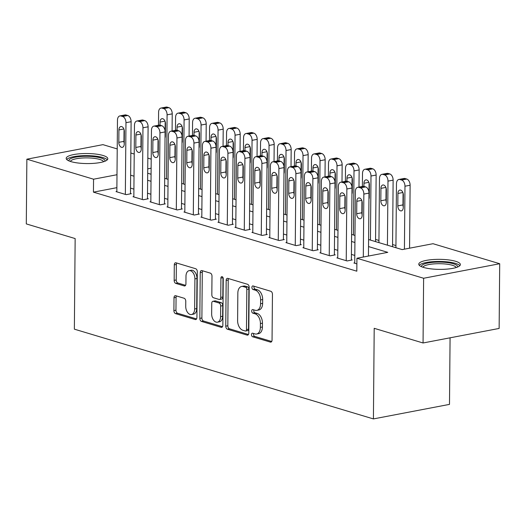 <?xml version="1.0" encoding="UTF-8"?>
<svg xmlns="http://www.w3.org/2000/svg" width="526" height="526" viewBox="0 0 526 526"><rect width="100%" height="100%" fill="white"/><g stroke="black" fill="none" stroke-linecap="round" stroke-linejoin="round"><path stroke-width="0.79" d="M251.487 334.648A1.834 1.137 -100.8 0 0 252.638 336.778L270.364 342.091A2.617 1.624 -100.8 0 0 270.877 342.124A2.617 1.624 -100.8 0 0 272.054 340.052L272.448 294.317A2.617 1.624 -100.8 0 0 270.805 291.272L253.085 285.953A1.834 1.137 -100.8 0 0 252.723 285.934A1.834 1.137 -100.8 0 0 251.901 287.387A1.834 1.137 -100.8 0 0 253.052 289.517L255.347 290.201A8.377 5.194 -100.8 0 1 260.613 299.932L260.58 303.745A8.377 5.194 -100.8 0 1 256.813 310.373A8.377 5.194 -100.8 0 1 255.169 310.274L252.881 309.584A1.834 1.137 -100.8 0 0 252.519 309.564A1.834 1.137 -100.8 0 0 251.698 311.017A1.834 1.137 -100.8 0 0 252.848 313.148L255.143 313.831A8.377 5.194 -100.8 0 1 260.409 323.562L260.37 327.376A8.377 5.194 -100.8 0 1 256.609 334.003A8.377 5.194 -100.8 0 1 254.965 333.905L252.671 333.214A1.834 1.137 -100.8 0 0 252.309 333.195A1.834 1.137 -100.8 0 0 251.487 334.648M253.67 333.517A1.834 1.137 -100.8 0 0 253.545 334.253A1.834 1.137 -100.8 0 0 254.696 336.384L271.699 341.486M254.078 286.256A1.834 1.137 -100.8 0 0 253.959 286.992A1.834 1.137 -100.8 0 0 255.11 289.122L257.405 289.806L255.347 290.201M253.874 309.886A1.834 1.137 -100.8 0 0 253.749 310.623A1.834 1.137 -100.8 0 0 254.906 312.753L257.194 313.437L255.143 313.831M103.03 155.479A20.803 5.017 -179.5 0 1 107.797 158.727A20.803 5.017 -179.5 0 1 94.016 163.33A20.803 5.017 -179.5 0 1 70.957 161.613A20.803 5.017 -179.5 0 1 66.191 158.365A20.803 5.017 -179.5 0 1 79.972 153.763A20.803 5.017 -179.5 0 1 103.03 155.479M455.608 261.297A20.803 5.017 -179.5 0 1 460.375 264.545A20.803 5.017 -179.5 0 1 446.594 269.148A20.803 5.017 -179.5 0 1 423.535 267.432A20.803 5.017 -179.5 0 1 418.768 264.183A20.803 5.017 -179.5 0 1 432.55 259.581A20.803 5.017 -179.5 0 1 455.608 261.297M175.704 295.724A2.617 1.624 -100.8 0 0 175.184 295.691A2.617 1.624 -100.8 0 0 174.007 297.762L173.896 310.596A2.617 1.624 -100.8 0 0 175.546 313.634L195.225 319.545A2.617 1.624 -100.8 0 0 195.738 319.571A2.617 1.624 -100.8 0 0 196.915 317.5L197.316 271.764A2.617 1.624 -100.8 0 0 195.665 268.727L175.986 262.816A2.617 1.624 -100.8 0 0 175.474 262.79A2.617 1.624 -100.8 0 0 174.297 264.861L174.165 280.358A2.617 1.624 -100.8 0 0 175.809 283.402L184.231 285.927A2.617 1.624 -100.8 0 0 184.744 285.96A2.617 1.624 -100.8 0 0 185.921 283.889L185.987 276.203A7.002 4.339 -100.8 0 1 189.136 270.66A7.002 4.339 -100.8 0 1 194.909 278.879L194.646 308.986A7.002 4.339 -100.8 0 1 191.503 314.528A7.002 4.339 -100.8 0 1 185.724 306.31L185.77 301.293A2.617 1.624 -100.8 0 0 184.126 298.249L175.704 295.724M368.588 239.527L402.166 249.6L433.01 243.709L499.7 263.723L499.135 328.441L423.055 342.978L374.203 328.316L373.414 418.92L74.363 329.164L75.152 238.567L26.3 223.905L26.865 159.187L102.945 144.65L117.219 148.93M423.055 342.978L423.621 278.261L356.93 258.246L387.774 252.355L368.529 246.576M116.884 187.664L93.444 192.148L356.819 271.192L356.93 258.246M93.444 192.148L93.556 179.202L26.865 159.187M225.766 326.159A2.617 1.624 -100.8 0 0 227.416 329.204L247.095 335.108A2.617 1.624 -100.8 0 0 247.608 335.141A2.617 1.624 -100.8 0 0 248.785 333.07L249.186 287.334A2.617 1.624 -100.8 0 0 247.536 284.29L227.857 278.385A2.617 1.624 -100.8 0 0 227.344 278.353A2.617 1.624 -100.8 0 0 226.167 280.424L225.766 326.159L227.824 325.772A2.617 1.624 -100.8 0 0 229.468 328.809L248.436 334.503M221.163 327.33L201.478 321.419A2.617 1.624 -100.8 0 1 199.834 318.381L200.235 272.639A2.617 1.624 -100.8 0 1 201.412 270.568A2.617 1.624 -100.8 0 1 201.925 270.601L210.347 273.132A2.617 1.624 -100.8 0 1 211.991 276.17L211.827 294.718A2.617 1.624 -100.8 0 0 213.477 297.762L219.059 299.439A2.617 1.624 -100.8 0 0 219.579 299.472A2.617 1.624 -100.8 0 0 220.749 297.4L220.92 278.09A1.834 1.137 -100.8 0 1 221.742 276.637A1.834 1.137 -100.8 0 1 223.254 278.787L222.853 325.285A2.617 1.624 -100.8 0 1 221.676 327.356A2.617 1.624 -100.8 0 1 221.163 327.33L222.143 327.139M354.734 262.822L353.88 262.987L356.878 263.888M337.745 257.727L336.89 257.885L347.088 260.949L352.223 259.962L351.375 259.712M320.755 252.625L319.9 252.789L330.091 255.846L335.233 254.867L334.385 254.61M303.758 247.522L302.904 247.687L313.101 250.751L318.243 249.765L317.395 249.508M286.769 242.427L285.914 242.591L296.112 245.649L301.253 244.669L300.399 244.412M269.779 237.325L268.924 237.489L279.115 240.546L284.257 239.567L283.409 239.31M252.782 232.229L251.934 232.387L262.126 235.451L267.267 234.465L266.419 234.215M235.793 227.127L234.938 227.291L245.136 230.349L250.277 229.369L249.423 229.112M218.803 222.025L217.948 222.189L228.146 225.253L233.281 224.267L232.433 224.01M201.806 216.929L200.958 217.093L211.15 220.151L216.291 219.164L215.443 218.915M184.817 211.827L183.962 211.991L194.16 215.049L199.301 214.069L198.453 213.812M167.827 206.731L166.972 206.889L177.17 209.953L182.312 208.967L181.457 208.71M150.837 201.629L149.982 201.793L160.174 204.851L165.315 203.871L164.467 203.615M133.841 196.527L132.993 196.691L143.184 199.749L148.325 198.769L147.477 198.512M354.8 255.432L351.421 254.42M337.81 250.337L334.431 249.324M320.814 245.234L317.441 244.222M303.824 240.132L300.445 239.12M286.834 235.037L283.455 234.024M269.838 229.934L266.465 228.922M252.848 224.839L249.475 223.82M235.858 219.736L232.479 218.724M218.869 214.634L215.489 213.622M201.872 209.539L198.499 208.526M184.882 204.436L181.503 203.424M167.893 199.341L164.513 198.322M150.896 194.239L147.523 193.226M133.906 189.136L130.527 188.124M116.851 191.431L115.996 191.589L126.194 194.653L131.336 193.667L130.481 193.417M395.94 245.557L392.56 244.544M378.95 240.461L375.571 239.448M373.414 418.92L449.493 404.382L450.072 337.817M499.7 263.723L423.621 278.261M130.836 153.02L134.215 154.033M147.826 158.116L151.205 159.135M147.694 173.232L151.074 174.244M164.691 178.327L168.064 179.346M181.68 183.429L185.06 184.442M198.67 188.532L202.05 189.544M215.66 193.627L219.04 194.64M232.656 198.729L236.029 199.742M249.646 203.825L253.026 204.844M266.636 208.927L270.016 209.94M283.632 214.029L287.005 215.042M300.622 219.125L304.002 220.138M317.612 224.227L320.991 225.24M334.608 229.323L337.981 230.342M351.598 234.425L354.971 235.438M151.126 168.202L147.734 168.846M116.996 174.724L93.556 179.202M354.912 242.493L351.532 241.48M337.922 237.39L334.543 236.378M320.932 232.295L317.553 231.276M303.936 227.193L300.563 226.18M286.946 222.09L283.567 221.078M269.956 216.995L266.577 215.982M252.96 211.893L249.587 210.88M235.97 206.797L232.591 205.778M218.98 201.695L215.601 200.682M201.984 196.593L198.611 195.58M184.994 191.497L181.621 190.484M168.004 186.395L164.625 185.382M151.015 181.292L147.635 180.28M134.018 176.197L130.645 175.184M256.609 334.003L258.667 333.609A8.377 5.194 -100.8 0 0 262.428 326.981L260.37 327.376M257.194 313.437A8.377 5.194 -100.8 0 1 262.461 323.174L262.428 326.981M256.813 310.373L258.871 309.978A8.377 5.194 -100.8 0 0 262.638 303.351L260.58 303.745M257.405 289.806A8.377 5.194 -100.8 0 1 262.671 299.544L262.638 303.351M228.573 278.602A2.617 1.624 -100.8 0 0 228.225 280.036L227.824 325.772M245.294 331.005A1.834 1.137 -100.8 0 0 245.649 331.025A1.834 1.137 -100.8 0 0 246.477 329.572L246.825 289.425A1.834 1.137 -100.8 0 0 245.675 287.301L243.255 286.571A8.377 5.194 -100.8 0 0 241.612 286.473A8.377 5.194 -100.8 0 0 237.844 293.1L237.607 320.544A8.377 5.194 -100.8 0 0 242.874 330.275L245.294 331.005M245.649 331.025L247.707 330.63A1.834 1.137 -100.8 0 0 248.528 329.184L246.477 329.572M241.612 286.473L243.669 286.078A8.377 5.194 -100.8 0 1 245.313 286.177L247.726 286.907A1.834 1.137 -100.8 0 1 248.883 289.037L248.528 329.184M222.498 326.718L203.536 321.024L201.478 321.419M202.641 270.818A2.617 1.624 -100.8 0 0 202.286 272.251L201.892 317.987A2.617 1.624 -100.8 0 0 203.536 321.024M219.579 299.472L221.63 299.077A2.617 1.624 -100.8 0 0 222.807 297.006L222.978 277.695L220.92 278.09M211.662 313.969A7.002 4.339 -100.8 0 0 217.435 322.188A7.002 4.339 -100.8 0 0 220.585 316.645L220.677 306.04A2.617 1.624 -100.8 0 0 219.033 302.996L213.444 301.319A2.617 1.624 -100.8 0 0 212.931 301.286A2.617 1.624 -100.8 0 0 211.754 303.357L211.662 313.969M217.435 322.188L219.493 321.794A7.002 4.339 -100.8 0 0 222.643 316.251L220.585 316.645M212.931 301.286L214.989 300.892A2.617 1.624 -100.8 0 1 215.502 300.925L221.084 302.601A2.617 1.624 -100.8 0 1 222.735 305.645L222.643 316.251M191.503 314.528L193.555 314.134A7.002 4.339 -100.8 0 0 196.704 308.598L194.646 308.986M189.136 270.66L191.188 270.265A7.002 4.339 -100.8 0 1 196.967 278.484L196.704 308.598M176.703 263.033A2.617 1.624 -100.8 0 0 176.355 264.466L176.217 279.964A2.617 1.624 -100.8 0 0 177.867 283.008L185.566 285.322M176.42 295.941A2.617 1.624 -100.8 0 0 176.065 297.368L175.954 310.202A2.617 1.624 -100.8 0 0 177.597 313.246L196.566 318.934M409.57 248.187L410.116 185.244A5.332 3.307 79.2 0 0 406.762 179.05L405.066 178.538A5.332 3.307 79.2 0 0 404.021 178.472L398.879 179.458A5.332 3.307 -100.8 0 0 396.479 183.679L395.92 247.726M398.879 179.458A5.332 3.307 -100.8 0 1 399.924 179.517L401.621 180.03A5.332 3.307 -100.8 0 1 404.974 186.224L404.428 249.173M403.067 193.042L402.962 204.897A4.267 2.643 -100.8 0 0 403.264 206.942M397.926 193.456L397.82 205.883A4.267 2.643 -100.8 0 0 401.338 210.887A4.267 2.643 -100.8 0 0 403.258 207.514L403.363 195.087A4.267 2.643 -100.8 0 0 399.845 190.077A4.267 2.643 -100.8 0 0 397.926 193.456L402.877 192.509M354.734 263.243L355.359 191.536A5.332 3.307 -100.8 0 1 357.752 187.315A5.332 3.307 -100.8 0 1 358.798 187.381L360.501 187.887A5.332 3.307 -100.8 0 1 363.854 194.087L363.302 257.03M368.443 256.044L368.996 193.101L363.854 194.087M356.806 201.313A4.267 2.643 79.2 0 1 358.725 197.94A4.267 2.643 79.2 0 1 362.243 202.944L362.131 215.371A4.267 2.643 79.2 0 1 360.218 218.75A4.267 2.643 79.2 0 1 356.694 213.74L356.806 201.313L361.75 200.367M362.243 202.766L362.138 214.792A4.267 2.643 79.2 0 1 361.835 212.76L361.941 200.906M357.752 187.315L362.894 186.335A5.332 3.307 79.2 0 1 363.939 186.395L365.642 186.908A5.332 3.307 79.2 0 1 368.996 193.101M421.661 266.767A18.002 4.346 -179.5 0 1 432.523 262.375A18.002 4.346 -179.5 0 1 453.432 263.782A18.002 4.346 -179.5 0 1 457.436 267.083M456.154 267.53A16.674 4.024 0.5 0 0 452.393 265.275A16.674 4.024 0.5 0 0 434.594 263.848A16.674 4.024 0.5 0 0 422.937 267.241M459.849 265.656A20.672 4.984 0.5 0 0 455.49 263.388A20.672 4.984 0.5 0 0 434.489 261.56A20.672 4.984 0.5 0 0 419.275 265.301M69.084 160.956A18.002 4.346 -179.5 0 1 70.103 158.964A18.002 4.346 -179.5 0 1 91.189 156.432A18.002 4.346 -179.5 0 1 104.858 161.265M103.576 161.712A16.674 4.024 0.5 0 0 89.236 157.945A16.674 4.024 0.5 0 0 71.339 160.377A16.674 4.024 0.5 0 0 70.359 161.423M107.271 159.838A20.672 4.984 0.5 0 0 88.684 155.663A20.672 4.984 0.5 0 0 67.604 158.72A20.672 4.984 0.5 0 0 66.697 159.483M392.547 246.714L393.126 180.142A5.332 3.307 79.2 0 0 389.773 173.948L388.076 173.435A5.332 3.307 79.2 0 0 387.024 173.376L381.889 174.356A5.332 3.307 -100.8 0 0 379.489 178.577L378.93 242.631M381.889 174.356A5.332 3.307 -100.8 0 1 382.935 174.422L384.631 174.928A5.332 3.307 -100.8 0 1 387.984 181.128L387.425 245.175M386.071 187.946L385.972 199.801A4.267 2.643 -100.8 0 0 386.268 201.839M380.936 188.354L380.831 200.781A4.267 2.643 -100.8 0 0 384.348 205.791A4.267 2.643 -100.8 0 0 386.268 202.411L386.373 189.985A4.267 2.643 -100.8 0 0 382.856 184.981A4.267 2.643 -100.8 0 0 380.936 188.354L385.88 187.407M375.551 241.618L376.136 175.046A5.332 3.307 79.2 0 0 372.783 168.846L371.08 168.34A5.332 3.307 79.2 0 0 370.034 168.274L364.893 169.26A5.332 3.307 -100.8 0 0 362.499 173.475L362.381 186.434M364.893 169.26A5.332 3.307 -100.8 0 1 365.938 169.319L367.641 169.832A5.332 3.307 -100.8 0 1 370.994 176.026L370.435 240.08M369.081 182.844L368.996 192.904M368.976 194.876A4.267 2.643 -100.8 0 0 369.278 196.744M368.943 199.157A4.267 2.643 -100.8 0 0 369.272 197.316L369.383 184.889A4.267 2.643 -100.8 0 0 365.866 179.879A4.267 2.643 -100.8 0 0 363.946 183.258L363.92 186.388L358.798 187.381M358.995 187.078L359.14 169.944A5.332 3.307 79.2 0 0 355.786 163.75L354.09 163.238A5.332 3.307 79.2 0 0 353.045 163.178L347.903 164.158A5.332 3.307 -100.8 0 0 345.503 168.379L345.391 181.332M347.903 164.158A5.332 3.307 -100.8 0 1 348.948 164.224L350.651 164.73A5.332 3.307 -100.8 0 1 354.005 170.93L353.446 234.977M345.148 209.69L345.253 197.671M352.091 177.749L351.999 187.808M351.986 189.774A4.267 2.643 -100.8 0 0 352.288 191.642M351.947 194.061A4.267 2.643 -100.8 0 0 352.282 192.214L352.394 179.787A4.267 2.643 -100.8 0 0 348.87 174.783A4.267 2.643 -100.8 0 0 346.956 178.156L346.923 181.292M341.999 181.983L342.15 164.848A5.332 3.307 79.2 0 0 338.797 158.648L337.1 158.142A5.332 3.307 79.2 0 0 336.048 158.076L330.913 159.056A5.332 3.307 -100.8 0 0 328.513 163.277L328.402 176.23M330.913 159.056A5.332 3.307 -100.8 0 1 331.959 159.122L333.655 159.634A5.332 3.307 -100.8 0 1 337.008 165.828L336.449 229.882M328.152 204.594L328.257 192.569M335.095 172.646L335.009 182.706M334.996 184.679A4.267 2.643 -100.8 0 0 335.299 186.539M334.957 188.959A4.267 2.643 -100.8 0 0 335.292 187.111L335.397 174.691A4.267 2.643 -100.8 0 0 331.88 169.681A4.267 2.643 -100.8 0 0 329.96 173.054L329.933 176.19M337.738 258.141L338.363 186.434A5.332 3.307 -100.8 0 1 340.763 182.22A5.332 3.307 -100.8 0 1 341.808 182.279L343.511 182.792A5.332 3.307 -100.8 0 1 346.864 188.985L346.233 260.692M351.375 260.127L351.999 188.006L346.864 188.985M339.816 196.218A4.267 2.643 79.2 0 1 341.729 192.838A4.267 2.643 79.2 0 1 345.253 197.848L345.141 210.275A4.267 2.643 79.2 0 1 343.228 213.648A4.267 2.643 79.2 0 1 339.704 208.638L339.816 196.218L344.76 195.271M345.148 209.703A4.267 2.643 79.2 0 1 344.846 207.658L344.951 195.803M340.763 182.22L345.904 181.233A5.332 3.307 79.2 0 1 346.95 181.299L348.646 181.805A5.332 3.307 79.2 0 1 351.999 188.006M320.748 253.045L321.373 181.339A5.332 3.307 -100.8 0 1 323.773 177.117A5.332 3.307 -100.8 0 1 324.818 177.183L326.514 177.689A5.332 3.307 -100.8 0 1 329.868 183.89L329.243 255.59M334.378 255.031L335.009 182.903L329.868 183.89M322.819 191.116A4.267 2.643 79.2 0 1 324.739 187.743A4.267 2.643 79.2 0 1 328.257 192.746L328.152 205.173A4.267 2.643 79.2 0 1 326.232 208.546A4.267 2.643 79.2 0 1 322.714 203.542L322.819 191.116L327.764 190.169M328.158 204.601A4.267 2.643 79.2 0 1 327.856 202.556L327.954 190.708M323.773 177.117L328.914 176.138A5.332 3.307 79.2 0 1 329.96 176.197L331.656 176.71A5.332 3.307 79.2 0 1 335.009 182.903M303.758 247.943L304.383 176.236A5.332 3.307 -100.8 0 1 306.776 172.015A5.332 3.307 -100.8 0 1 307.828 172.081L309.525 172.587A5.332 3.307 -100.8 0 1 312.878 178.787L312.253 250.494M317.388 249.929L318.02 177.808L312.878 178.787M305.83 186.013A4.267 2.643 79.2 0 1 307.749 182.64A4.267 2.643 79.2 0 1 311.267 187.65L311.162 200.071A4.267 2.643 79.2 0 1 309.242 203.45A4.267 2.643 79.2 0 1 305.724 198.44L305.83 186.013L310.774 185.073M311.267 187.473L311.162 199.492A4.267 2.643 79.2 0 1 310.859 197.46L310.965 185.606M306.776 172.015L311.918 171.035A5.332 3.307 79.2 0 1 312.963 171.101L314.666 171.607A5.332 3.307 79.2 0 1 318.02 177.808M286.762 242.841L287.393 171.141A5.332 3.307 -100.8 0 1 289.787 166.92A5.332 3.307 -100.8 0 1 290.832 166.979L292.535 167.492A5.332 3.307 -100.8 0 1 295.888 173.685L295.264 245.392M300.399 244.827L301.03 172.706L295.888 173.685M288.84 180.918A4.267 2.643 79.2 0 1 290.753 177.538A4.267 2.643 79.2 0 1 294.277 182.548L294.165 194.975A4.267 2.643 79.2 0 1 292.252 198.348A4.267 2.643 79.2 0 1 288.728 193.344L288.84 180.918L293.784 179.971M294.277 182.371L294.172 194.396A4.267 2.643 79.2 0 1 293.87 192.358L293.975 180.503M289.787 166.92L294.928 165.933A5.332 3.307 79.2 0 1 295.974 165.999L297.677 166.505A5.332 3.307 79.2 0 1 301.03 172.706M325.009 176.881L325.16 159.746A5.332 3.307 79.2 0 0 321.807 153.546L320.104 153.04A5.332 3.307 79.2 0 0 319.058 152.974L313.917 153.96A5.332 3.307 -100.8 0 0 311.524 158.181L311.412 171.134M313.917 153.96A5.332 3.307 -100.8 0 1 314.969 154.019L316.665 154.532A5.332 3.307 -100.8 0 1 320.018 160.726L319.46 224.78M318.105 167.544L318.02 177.61M318 179.576A4.267 2.643 -100.8 0 0 318.302 181.444M317.967 183.857A4.267 2.643 -100.8 0 0 318.302 182.016L318.408 169.589A4.267 2.643 -100.8 0 0 314.89 164.579A4.267 2.643 -100.8 0 0 312.97 167.958L312.944 171.088M269.772 237.745L270.397 166.038A5.332 3.307 -100.8 0 1 272.797 161.817A5.332 3.307 -100.8 0 1 273.842 161.883L275.539 162.389A5.332 3.307 -100.8 0 1 278.892 168.59L278.267 240.297M283.409 239.731L284.033 167.603L278.892 168.59M271.85 175.815A4.267 2.643 79.2 0 1 273.763 172.443A4.267 2.643 79.2 0 1 277.281 177.446L277.176 189.873A4.267 2.643 79.2 0 1 275.256 193.252A4.267 2.643 79.2 0 1 271.738 188.242L271.85 175.815L276.794 174.869M277.281 177.269L277.176 189.294A4.267 2.643 79.2 0 1 276.88 187.263L276.985 175.408M272.797 161.817L277.938 160.838A5.332 3.307 79.2 0 1 278.984 160.897L280.68 161.41A5.332 3.307 79.2 0 1 284.033 167.603M308.019 171.778L308.164 154.644A5.332 3.307 79.2 0 0 304.81 148.45L303.114 147.938A5.332 3.307 79.2 0 0 302.069 147.878L296.927 148.858A5.332 3.307 -100.8 0 0 294.534 153.079L294.415 166.032M296.927 148.858A5.332 3.307 -100.8 0 1 297.972 148.924L299.675 149.43A5.332 3.307 -100.8 0 1 303.029 155.63L302.47 219.677M301.115 162.449L301.023 172.508M301.01 174.474A4.267 2.643 -100.8 0 0 301.313 176.341M300.977 178.761A4.267 2.643 -100.8 0 0 301.306 176.914L301.418 164.487A4.267 2.643 -100.8 0 0 297.894 159.483A4.267 2.643 -100.8 0 0 295.98 162.856L295.954 165.992M252.782 232.643L253.407 160.936A5.332 3.307 -100.8 0 1 255.807 156.722A5.332 3.307 -100.8 0 1 256.852 156.781L258.549 157.294A5.332 3.307 -100.8 0 1 261.902 163.487L261.277 235.194M266.412 234.629L267.044 162.508L261.902 163.487M254.854 170.72A4.267 2.643 79.2 0 1 256.773 167.34A4.267 2.643 79.2 0 1 260.291 172.35L260.186 184.777A4.267 2.643 79.2 0 1 258.266 188.15A4.267 2.643 79.2 0 1 254.748 183.14L254.854 170.72L259.798 169.773M260.291 172.173L260.186 184.192A4.267 2.643 79.2 0 1 259.89 182.16L259.989 170.306M255.807 156.722L260.942 155.735A5.332 3.307 79.2 0 1 261.994 155.801L263.69 156.307A5.332 3.307 79.2 0 1 267.044 162.508M291.023 166.683L291.174 149.548A5.332 3.307 79.2 0 0 287.821 143.348L286.124 142.842A5.332 3.307 79.2 0 0 285.079 142.776L279.937 143.762A5.332 3.307 -100.8 0 0 277.537 147.977L277.426 160.936M279.937 143.762A5.332 3.307 -100.8 0 1 280.983 143.822L282.679 144.334A5.332 3.307 -100.8 0 1 286.032 150.528L285.473 214.582M284.119 157.346L284.033 167.406M284.02 169.379A4.267 2.643 -100.8 0 0 284.323 171.246M283.981 173.659A4.267 2.643 -100.8 0 0 284.316 171.818L284.421 159.391A4.267 2.643 -100.8 0 0 280.904 154.381A4.267 2.643 -100.8 0 0 278.984 157.761L278.958 160.89M235.793 227.548L236.417 155.841A5.332 3.307 -100.8 0 1 238.811 151.619A5.332 3.307 -100.8 0 1 239.856 151.679L241.559 152.192A5.332 3.307 -100.8 0 1 244.912 158.392L244.288 230.092M249.423 229.533L250.054 157.405L244.912 158.392M237.864 165.618A4.267 2.643 79.2 0 1 239.784 162.238A4.267 2.643 79.2 0 1 243.301 167.248L243.19 179.675A4.267 2.643 79.2 0 1 241.276 183.048A4.267 2.643 79.2 0 1 237.752 178.044L237.864 165.618L242.808 164.671M243.301 167.071L243.196 179.096A4.267 2.643 79.2 0 1 242.894 177.058L242.999 165.21M238.811 151.619L243.952 150.64A5.332 3.307 79.2 0 1 244.998 150.699L246.701 151.212A5.332 3.307 79.2 0 1 250.054 157.405M274.033 161.581L274.184 144.446A5.332 3.307 79.2 0 0 270.831 138.253L269.128 137.74A5.332 3.307 79.2 0 0 268.082 137.68L262.941 138.66A5.332 3.307 -100.8 0 0 260.548 142.881L260.436 155.834M262.941 138.66A5.332 3.307 -100.8 0 1 263.993 138.726L265.689 139.232A5.332 3.307 -100.8 0 1 269.042 145.432L268.484 209.48M267.129 152.251L267.044 162.31M267.03 164.276A4.267 2.643 -100.8 0 0 267.326 166.144M266.991 168.557A4.267 2.643 -100.8 0 0 267.326 166.716L267.432 154.289A4.267 2.643 -100.8 0 0 263.914 149.279A4.267 2.643 -100.8 0 0 261.994 152.658L261.968 155.795L256.852 156.781M218.796 222.445L219.421 150.738A5.332 3.307 -100.8 0 1 221.821 146.517A5.332 3.307 -100.8 0 1 222.866 146.583L224.569 147.089A5.332 3.307 -100.8 0 1 227.922 153.29L227.291 224.996M232.433 224.431L233.057 152.31L227.922 153.29M220.874 160.515A4.267 2.643 79.2 0 1 222.787 157.142A4.267 2.643 79.2 0 1 226.311 162.153L226.2 174.573A4.267 2.643 79.2 0 1 224.28 177.952A4.267 2.643 79.2 0 1 220.762 172.942L220.874 160.515L225.818 159.575M226.305 161.975L226.206 173.994A4.267 2.643 79.2 0 1 225.904 171.963L226.009 160.108M221.821 146.517L226.962 145.538A5.332 3.307 79.2 0 1 228.008 145.597L229.704 146.11A5.332 3.307 79.2 0 1 233.057 152.31M257.043 156.485L257.194 139.351A5.332 3.307 79.2 0 0 253.841 133.15L252.138 132.637A5.332 3.307 79.2 0 0 251.093 132.578L245.951 133.558A5.332 3.307 -100.8 0 0 243.558 137.779L243.439 150.732M245.951 133.558A5.332 3.307 -100.8 0 1 246.996 133.624L248.699 134.13A5.332 3.307 -100.8 0 1 252.053 140.33L251.494 204.384M250.139 147.149L250.054 157.208M250.034 159.181A4.267 2.643 -100.8 0 0 250.337 161.041M250.001 163.461A4.267 2.643 -100.8 0 0 250.33 161.613L250.442 149.193A4.267 2.643 -100.8 0 0 246.918 144.183A4.267 2.643 -100.8 0 0 245.004 147.556L244.978 150.692L239.856 151.679M201.806 217.343L202.431 145.643A5.332 3.307 -100.8 0 1 204.831 141.422A5.332 3.307 -100.8 0 1 205.876 141.481L207.573 141.994A5.332 3.307 -100.8 0 1 210.926 148.187L210.301 219.894M215.436 219.329L216.068 147.208L210.926 148.187M203.878 155.42A4.267 2.643 79.2 0 1 205.797 152.04A4.267 2.643 79.2 0 1 209.315 157.05L209.21 169.477A4.267 2.643 79.2 0 1 207.29 172.85A4.267 2.643 79.2 0 1 203.772 167.847L203.878 155.42L208.822 154.473M209.315 156.873L209.21 168.899A4.267 2.643 79.2 0 1 208.914 166.86L209.013 155.006M204.831 141.422L209.966 140.435A5.332 3.307 79.2 0 1 211.018 140.501L212.714 141.007A5.332 3.307 79.2 0 1 216.068 147.208M240.053 151.383L240.198 134.248A5.332 3.307 79.2 0 0 236.845 128.048L235.148 127.542A5.332 3.307 79.2 0 0 234.103 127.476L228.961 128.462A5.332 3.307 -100.8 0 0 226.561 132.684L226.45 145.636M228.961 128.462A5.332 3.307 -100.8 0 1 230.007 128.522L231.703 129.034A5.332 3.307 -100.8 0 1 235.056 135.228L234.497 199.282M233.15 142.046L233.057 152.106M233.044 154.079A4.267 2.643 -100.8 0 0 233.347 155.946M233.005 158.359A4.267 2.643 -100.8 0 0 233.34 156.518L233.452 144.091A4.267 2.643 -100.8 0 0 229.928 139.081A4.267 2.643 -100.8 0 0 228.014 142.461L227.982 145.59M184.817 212.248L185.441 140.541A5.332 3.307 -100.8 0 1 187.835 136.319A5.332 3.307 -100.8 0 1 188.887 136.385L190.583 136.891A5.332 3.307 -100.8 0 1 193.936 143.092L193.312 214.799M198.447 214.233L199.078 142.105L193.936 143.092M186.888 150.318A4.267 2.643 79.2 0 1 188.808 146.945A4.267 2.643 79.2 0 1 192.325 151.948L192.22 164.375A4.267 2.643 79.2 0 1 190.3 167.755A4.267 2.643 79.2 0 1 186.783 162.744L186.888 150.318L191.832 149.371M192.22 163.803A4.267 2.643 79.2 0 1 191.918 161.765L192.023 149.91M187.835 136.319L192.976 135.34A5.332 3.307 79.2 0 1 194.022 135.399L195.725 135.912A5.332 3.307 79.2 0 1 199.078 142.105M223.057 146.281L223.208 129.146A5.332 3.307 79.2 0 0 219.855 122.953L218.159 122.44A5.332 3.307 79.2 0 0 217.106 122.38L211.971 123.36A5.332 3.307 -100.8 0 0 209.572 127.581L209.46 140.534M211.971 123.36A5.332 3.307 -100.8 0 1 213.017 123.426L214.713 123.932A5.332 3.307 -100.8 0 1 218.066 130.132L217.508 194.179M216.153 136.951L216.068 147.01M216.055 148.976A4.267 2.643 -100.8 0 0 216.357 150.844M216.015 153.263A4.267 2.643 -100.8 0 0 216.35 151.416L216.456 138.989A4.267 2.643 -100.8 0 0 212.938 133.985A4.267 2.643 -100.8 0 0 211.018 137.358L210.992 140.495M167.82 207.145L168.451 135.438A5.332 3.307 -100.8 0 1 170.845 131.217A5.332 3.307 -100.8 0 1 171.89 131.283L173.593 131.796A5.332 3.307 -100.8 0 1 176.946 137.99L176.322 209.696M181.457 209.131L182.081 137.01L176.946 137.99M169.898 145.222A4.267 2.643 79.2 0 1 171.811 141.842A4.267 2.643 79.2 0 1 175.336 146.853L175.224 159.279A4.267 2.643 79.2 0 1 173.31 162.652A4.267 2.643 79.2 0 1 169.786 157.642L169.898 145.222L174.842 144.275M175.336 146.675L175.23 158.694A4.267 2.643 79.2 0 1 174.928 156.663L175.033 144.808M170.845 131.217L175.986 130.238A5.332 3.307 79.2 0 1 177.032 130.303L178.735 130.81A5.332 3.307 79.2 0 1 182.081 137.01M206.067 141.185L206.218 124.051A5.332 3.307 79.2 0 0 202.865 117.85L201.162 117.344A5.332 3.307 79.2 0 0 200.117 117.278L194.975 118.265A5.332 3.307 -100.8 0 0 192.582 122.479L192.47 135.438M194.975 118.265A5.332 3.307 -100.8 0 1 196.02 118.324L197.723 118.837A5.332 3.307 -100.8 0 1 201.077 125.03L200.518 189.084M192.22 163.796L192.325 151.771M199.163 131.848L199.078 141.908M199.058 143.881A4.267 2.643 -100.8 0 0 199.361 145.741M199.025 148.161A4.267 2.643 -100.8 0 0 199.354 146.32L199.466 133.893A4.267 2.643 -100.8 0 0 195.948 128.883A4.267 2.643 -100.8 0 0 194.028 132.263L194.002 135.392M150.831 202.043L151.455 130.343A5.332 3.307 -100.8 0 1 153.855 126.122A5.332 3.307 -100.8 0 1 154.9 126.181L156.597 126.694A5.332 3.307 -100.8 0 1 159.95 132.894L159.325 204.594M164.46 204.029L165.092 131.908L159.95 132.894M152.902 140.12A4.267 2.643 79.2 0 1 154.822 136.74A4.267 2.643 79.2 0 1 158.339 141.75L158.234 154.177A4.267 2.643 79.2 0 1 156.314 157.55A4.267 2.643 79.2 0 1 152.796 152.547L152.902 140.12L157.853 139.173M158.339 141.573L158.234 153.599A4.267 2.643 79.2 0 1 157.938 151.56L158.043 139.712M153.855 126.122L158.997 125.135A5.332 3.307 79.2 0 1 160.042 125.201L161.738 125.714A5.332 3.307 79.2 0 1 165.092 131.908M189.077 136.083L189.222 118.948A5.332 3.307 79.2 0 0 185.869 112.755L184.172 112.242A5.332 3.307 79.2 0 0 183.127 112.176L177.985 113.162A5.332 3.307 -100.8 0 0 175.585 117.383L175.474 130.336M177.985 113.162A5.332 3.307 -100.8 0 1 179.031 113.221L180.734 113.734A5.332 3.307 -100.8 0 1 184.087 119.935L183.528 183.982M182.174 126.753L182.081 136.813M182.068 138.779A4.267 2.643 -100.8 0 0 182.371 140.646M182.029 143.059A4.267 2.643 -100.8 0 0 182.364 141.218L182.476 128.791A4.267 2.643 -100.8 0 0 178.952 123.781A4.267 2.643 -100.8 0 0 177.038 127.16L177.012 130.297M133.841 196.948L134.465 125.241A5.332 3.307 -100.8 0 1 136.859 121.019A5.332 3.307 -100.8 0 1 137.911 121.085L139.607 121.591A5.332 3.307 -100.8 0 1 142.96 127.792L142.336 199.499M147.471 198.933L148.102 126.812L142.96 127.792M135.912 135.018A4.267 2.643 79.2 0 1 137.832 131.645A4.267 2.643 79.2 0 1 141.349 136.648L141.244 149.075A4.267 2.643 79.2 0 1 139.324 152.455A4.267 2.643 79.2 0 1 135.807 147.444L135.912 135.018L140.856 134.077M141.244 148.503A4.267 2.643 79.2 0 1 140.942 146.465L141.047 134.61M136.859 121.019L142 120.04A5.332 3.307 79.2 0 1 143.046 120.099L144.749 120.612A5.332 3.307 79.2 0 1 148.102 126.812M172.081 130.987L172.232 113.853A5.332 3.307 79.2 0 0 168.879 107.652L167.183 107.14A5.332 3.307 79.2 0 0 166.137 107.08L160.995 108.06A5.332 3.307 -100.8 0 0 158.596 112.281L158.484 125.234M160.995 108.06A5.332 3.307 -100.8 0 1 162.041 108.126L163.737 108.632A5.332 3.307 -100.8 0 1 167.09 114.832L166.532 178.886M165.177 121.651L165.092 131.71M165.079 133.683A4.267 2.643 -100.8 0 0 165.381 135.544M165.039 137.963A4.267 2.643 -100.8 0 0 165.374 136.116L165.48 123.695A4.267 2.643 -100.8 0 0 161.962 118.685A4.267 2.643 -100.8 0 0 160.042 122.058L160.016 125.195M116.844 191.845L117.476 120.145A5.332 3.307 -100.8 0 1 119.869 115.924A5.332 3.307 -100.8 0 1 120.914 115.983L122.617 116.496A5.332 3.307 -100.8 0 1 125.97 122.689L125.346 194.396M130.481 193.831L131.112 121.71L125.97 122.689M118.922 129.922A4.267 2.643 79.2 0 1 120.835 126.542A4.267 2.643 79.2 0 1 124.36 131.553L124.248 143.979A4.267 2.643 79.2 0 1 122.334 147.352A4.267 2.643 79.2 0 1 118.81 142.342L118.922 129.922L123.866 128.975M124.254 143.407A4.267 2.643 79.2 0 1 123.952 141.362L124.057 129.508M119.869 115.924L125.01 114.938A5.332 3.307 79.2 0 1 126.056 115.003L127.759 115.51A5.332 3.307 79.2 0 1 131.112 121.71M254.696 336.384L252.638 336.778M255.11 289.122L253.052 289.517M254.906 312.753L252.848 313.148M262.461 323.174L260.409 323.562M262.671 299.544L260.613 299.932M271.344 341.907L270.364 342.091M228.225 280.036L226.167 280.424M248.075 334.924L247.095 335.108M229.468 328.809L227.416 329.204M248.883 289.037L246.825 289.425M247.726 286.907L245.675 287.301M245.313 286.177L243.255 286.571M201.892 317.987L199.834 318.381M202.286 272.251L200.235 272.639M222.807 297.006L220.749 297.4M222.735 305.645L220.677 306.04M221.084 302.601L219.033 302.996M215.502 300.925L213.444 301.319M196.967 278.484L194.909 278.879M185.211 285.743L184.231 285.927M177.867 283.008L175.809 283.402M176.217 279.964L174.165 280.358M176.355 264.466L174.297 264.861M196.205 319.354L195.225 319.545M177.597 313.246L175.546 313.634M175.954 310.202L173.896 310.596M176.065 297.368L174.007 297.762M404.974 186.224L410.116 185.244M401.621 180.03L406.762 179.05M399.924 179.517L405.066 178.538M402.962 204.897L397.82 205.883M365.642 186.908L360.501 187.887M356.694 213.74L361.835 212.76M387.984 181.128L393.126 180.142M384.631 174.928L389.773 173.948M382.935 174.422L388.076 173.435M385.972 199.801L380.831 200.781M370.994 176.026L376.136 175.046M367.641 169.832L372.783 168.846M365.938 169.319L371.08 168.34M368.89 182.312L363.946 183.258M354.005 170.93L359.14 169.944M350.651 164.73L355.786 163.75M348.948 164.224L354.09 163.238M351.901 177.209L346.956 178.156M337.008 165.828L342.15 164.848M333.655 159.634L338.797 158.648M331.959 159.122L337.1 158.142M334.904 172.114L329.96 173.054M346.95 181.299L341.808 182.279M348.646 181.805L343.511 182.792M339.704 208.638L344.846 207.658M329.96 176.197L324.818 177.183M331.656 176.71L326.514 177.689M322.714 203.542L327.856 202.556M312.963 171.101L307.828 172.081M314.666 171.607L309.525 172.587M305.724 198.44L310.859 197.46M295.974 165.999L290.832 166.979M297.677 166.505L292.535 167.492M288.728 193.344L293.87 192.358M320.018 160.726L325.16 159.746M316.665 154.532L321.807 153.546M314.969 154.019L320.104 153.04M317.914 167.012L312.97 167.958M278.984 160.897L273.842 161.883M280.68 161.41L275.539 162.389M271.738 188.242L276.88 187.263M303.029 155.63L308.164 154.644M299.675 149.43L304.81 148.45M297.972 148.924L303.114 147.938M300.925 161.909L295.98 162.856M263.69 156.307L258.549 157.294M254.748 183.14L259.89 182.16M286.032 150.528L291.174 149.548M282.679 144.334L287.821 143.348M280.983 143.822L286.124 142.842M283.935 156.814L278.984 157.761M246.701 151.212L241.559 152.192M237.752 178.044L242.894 177.058M269.042 145.432L274.184 144.446M265.689 139.232L270.831 138.253M263.993 138.726L269.128 137.74M266.938 151.712L261.994 152.658M228.008 145.597L222.866 146.583M229.704 146.11L224.569 147.089M220.762 172.942L225.904 171.963M252.053 140.33L257.194 139.351M248.699 134.13L253.841 133.15M246.996 133.624L252.138 132.637M249.949 146.616L245.004 147.556M211.018 140.501L205.876 141.481M212.714 141.007L207.573 141.994M203.772 167.847L208.914 166.86M235.056 135.228L240.198 134.248M231.703 129.034L236.845 128.048M230.007 128.522L235.148 127.542M232.959 141.514L228.014 142.461M194.022 135.399L188.887 136.385M195.725 135.912L190.583 136.891M186.783 162.744L191.918 161.765M218.066 130.132L223.208 129.146M214.713 123.932L219.855 122.953M213.017 123.426L218.159 122.44M215.962 136.412L211.018 137.358M177.032 130.303L171.89 131.283M178.735 130.81L173.593 131.796M169.786 157.642L174.928 156.663M201.077 125.03L206.218 124.051M197.723 118.837L202.865 117.85M196.02 118.324L201.162 117.344M198.973 131.316L194.028 132.263M160.042 125.201L154.9 126.181M161.738 125.714L156.597 126.694M152.796 152.547L157.938 151.56M184.087 119.935L189.222 118.948M180.734 113.734L185.869 112.755M179.031 113.221L184.172 112.242M181.983 126.214L177.038 127.16M143.046 120.099L137.911 121.085M144.749 120.612L139.607 121.591M135.807 147.444L140.942 146.465M167.09 114.832L172.232 113.853M163.737 108.632L168.879 107.652M162.041 108.126L167.183 107.14M164.986 121.118L160.042 122.058M126.056 115.003L120.914 115.983M127.759 115.51L122.617 116.496M118.81 142.342L123.952 141.362"/></g></svg>
